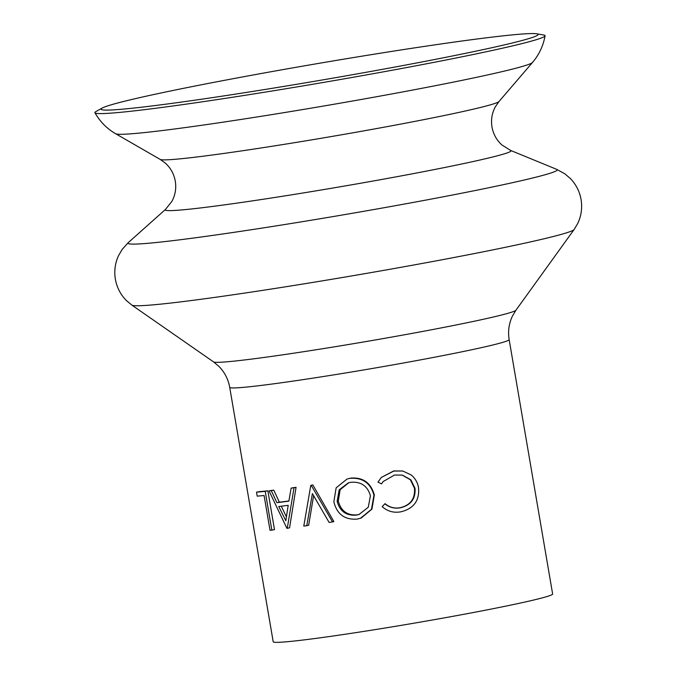 <?xml version="1.0" encoding="UTF-8"?>
<svg xmlns="http://www.w3.org/2000/svg" width="676" height="676" viewBox="0 0 676 676"><rect width="100%" height="100%" fill="white"/><g stroke="black" fill="none" stroke-linecap="round" stroke-linejoin="round"><path stroke-width="1.01" d="M384.872 503.797C389.368 507.482 394.539 508.817 400.395 507.794C410.864 505.225 415.74 498.727 415.022 488.3L410.822 479.774L402.33 475.093L394.539 475.025L383.165 481.532L381.475 483.906L377.969 482.123L381.34 477.425L393.829 471.054L402.735 471.011L411.253 474.991C415.292 478.38 417.726 482.698 418.571 487.937C419.542 500.73 413.636 508.682 400.851 511.817C393.711 513.076 387.483 511.352 382.168 506.645L385.033 503.645C389.444 507.346 394.514 508.698 400.234 507.701C410.484 505.175 415.233 498.694 414.489 488.266L410.383 479.774L402.11 475.051M383.25 481.43L381.475 483.906M381.34 477.425L393.685 470.952L402.735 471.011M347.05 479.022L350.785 478.093C363.105 477.188 370.955 482.833 374.318 495.035L371.927 509.129L361.161 518.061L357.258 519.075C344.777 520.038 336.978 514.292 333.851 501.829L336.149 487.827L347.05 479.022L350.785 478.093M313.605 495.702L308.67 525.269L306.777 525.691A144.892 5.535 170.3 0 1 303.786 526.105L310.774 485.385L312.439 484.996A141.74 5.416 170.3 0 0 312.861 484.937L333.868 521.576L332.533 521.914A144.892 5.535 170.3 0 1 329.111 522.43L312.397 493.573L306.777 525.691M273.797 490.159A141.74 5.416 170.3 0 1 271.625 490.404L269.056 490.911A144.892 5.535 170.3 0 0 271.279 490.658L273.797 490.159L279.365 502.183A141.74 5.416 170.3 0 0 288.905 500.984M291.128 488.148A144.892 5.535 170.3 0 0 294.035 487.751L296.063 487.312A141.74 5.416 170.3 0 1 293.215 487.7L291.128 488.148L288.872 501.161A144.892 5.535 170.3 0 1 276.923 502.674L279.365 502.183M296.063 487.312L289.573 527.829L287.249 528.302A144.892 5.535 170.3 0 1 286.911 528.345L269.056 490.911M267.865 490.818A141.74 5.416 170.3 0 1 259.356 491.629L256.517 492.162L257.193 496.142A144.892 5.535 170.3 0 0 264.079 495.5L270.028 530.305A144.892 5.535 170.3 0 0 271.837 530.119L274.49 529.604L267.865 490.818L265.212 491.334A144.892 5.535 170.3 0 1 256.517 492.162M535.764 599.528A141.74 5.416 170.3 0 1 379.025 628.993A141.74 5.416 170.3 0 1 273.205 641.761L229.713 387.348A141.74 5.416 170.3 0 0 335.541 374.589A141.74 5.416 170.3 0 0 492.28 345.123A141.74 5.416 170.3 0 0 509.146 339.589L552.63 593.993A141.74 5.416 170.3 0 1 535.764 599.528M536.668 33.8L543.614 34.991A228.361 8.729 170.3 0 1 545.076 35.811A228.361 8.729 170.3 0 1 517.9 44.608A228.361 8.729 170.3 0 1 266.868 91.843A228.361 8.729 170.3 0 1 94.927 112.757A228.361 8.729 170.3 0 1 96.034 111.498L102.186 108.067A221.686 8.475 170.3 0 1 127.451 100.53A221.686 8.475 170.3 0 1 361.077 56.311A221.686 8.475 170.3 0 1 536.668 33.8A221.686 8.475 170.3 0 1 538.088 34.62A221.686 8.475 170.3 0 1 511.715 43.137A221.686 8.475 170.3 0 1 268.304 88.945A221.686 8.475 170.3 0 1 101.121 109.318A221.686 8.475 170.3 0 1 102.186 108.067M415.022 488.3L414.489 488.266M349.982 478.346C362.573 477.408 370.566 483.027 373.963 495.212L374.318 495.035M373.963 495.212L371.479 509.298L360.502 518.281M370.431 495.812C367.6 485.968 361.06 481.464 350.802 482.309L348.309 482.875L339.166 489.83L337.138 501.33C339.817 511.301 346.239 515.898 356.413 515.12L359.04 514.478L368.243 507.27L370.431 495.812M348.765 482.74L340.138 489.72L338.304 501.017L337.138 501.33M338.304 501.017C340.949 510.997 347.253 515.611 357.215 514.867L356.413 515.12M357.215 514.867L359.395 514.36M312.861 484.937L311.205 485.326A144.892 5.535 170.3 0 1 310.774 485.385M311.205 485.326L332.533 521.914M271.279 490.658L276.923 502.674M294.035 487.751L287.249 528.302M288.196 505.318A144.892 5.535 170.3 0 1 278.765 506.51L285.821 520.765L288.196 505.318M281.275 506.206L286.404 516.785M265.212 491.334L271.837 530.119M556.787 169.389A217.782 8.323 170.3 0 1 531.353 178.32A217.782 8.323 170.3 0 1 284.199 224.609A217.782 8.323 170.3 0 1 128.246 242.642L122.094 249.529L118.537 255.646C115.089 263.108 114.033 270.949 115.359 279.171C116.88 287.553 120.598 294.711 126.522 300.659L131.896 305.13A224.483 8.577 170.3 0 0 303.456 283.937A224.483 8.577 170.3 0 0 547.501 237.952A224.483 8.577 170.3 0 0 574.101 229.544L577.684 223.536C581.292 215.965 582.425 207.971 581.073 199.564C579.594 191.367 575.994 184.32 570.257 178.43L564.874 173.842L556.787 169.389L510.633 150.435A175.405 6.701 170.3 0 1 490.151 157.626A175.405 6.701 170.3 0 1 291.094 194.908A175.405 6.701 170.3 0 1 165.485 209.425L171.881 201.38C175.287 195.119 176.419 188.367 175.287 181.117C173.952 173.909 170.639 167.918 165.358 163.144L160.237 159.435L115.68 133.747A211.647 8.087 170.3 0 0 278.081 113.602A211.647 8.087 170.3 0 0 507.439 70.355A211.647 8.087 170.3 0 0 532.468 62.505C539.017 54.849 543.217 45.96 545.076 35.811M509.146 339.589C507.828 331.443 508.893 323.677 512.332 316.3L515.932 310.216A153.494 5.864 170.3 0 1 497.739 315.962A153.494 5.864 170.3 0 1 330.868 347.405A153.494 5.864 170.3 0 1 213.557 361.897L131.896 305.13M510.633 150.435L501.922 144.968C496.632 140.194 493.319 134.194 491.976 126.987C490.844 119.745 491.976 112.993 495.373 106.74L498.981 101.535A172.008 6.574 170.3 0 1 478.633 107.915A172.008 6.574 170.3 0 1 292.226 143.059A172.008 6.574 170.3 0 1 160.237 159.435M165.485 209.425L128.246 242.642M94.927 112.757C100.04 121.714 106.96 128.702 115.68 133.747M498.981 101.535L532.468 62.505M515.932 310.216L574.101 229.544M213.557 361.897L218.973 366.451C224.669 372.265 228.251 379.228 229.713 387.348"/></g></svg>
